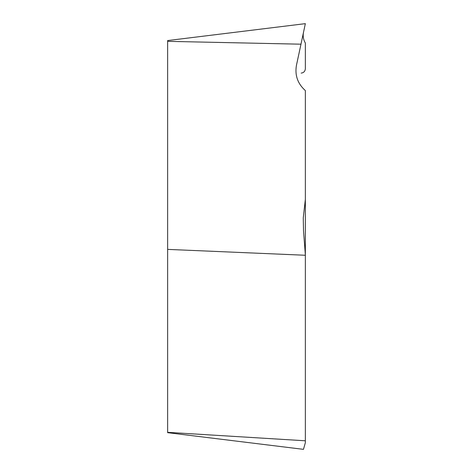 <?xml version="1.0" encoding="UTF-8"?>
<svg xmlns="http://www.w3.org/2000/svg" width="473" height="473" viewBox="0 0 473 473"><rect width="100%" height="100%" fill="white"/><g stroke="black" fill="none" stroke-linecap="round" stroke-linejoin="round"><path stroke-width="0.71" d="M167.649 432.334L305.351 440.789L305.351 442.704L303.471 449.35L167.649 432.671L167.649 41.346L300.976 44.19L296.441 65.339L303.5 32.412C302.75 36.078 303.364 39.62 305.351 43.043L305.351 68.768C305.091 71.352 303.696 72.795 301.171 73.096M167.649 249.389L305.351 255.26L305.351 90.585C297.694 83.715 294.726 75.302 296.441 65.339L303.5 32.412M300.976 44.19L305.351 23.65L167.649 40.56L167.649 41.346M305.351 199.423L303.258 217.952L303.5 230.611L305.351 254.823M305.351 440.789L305.351 255.26"/></g></svg>
